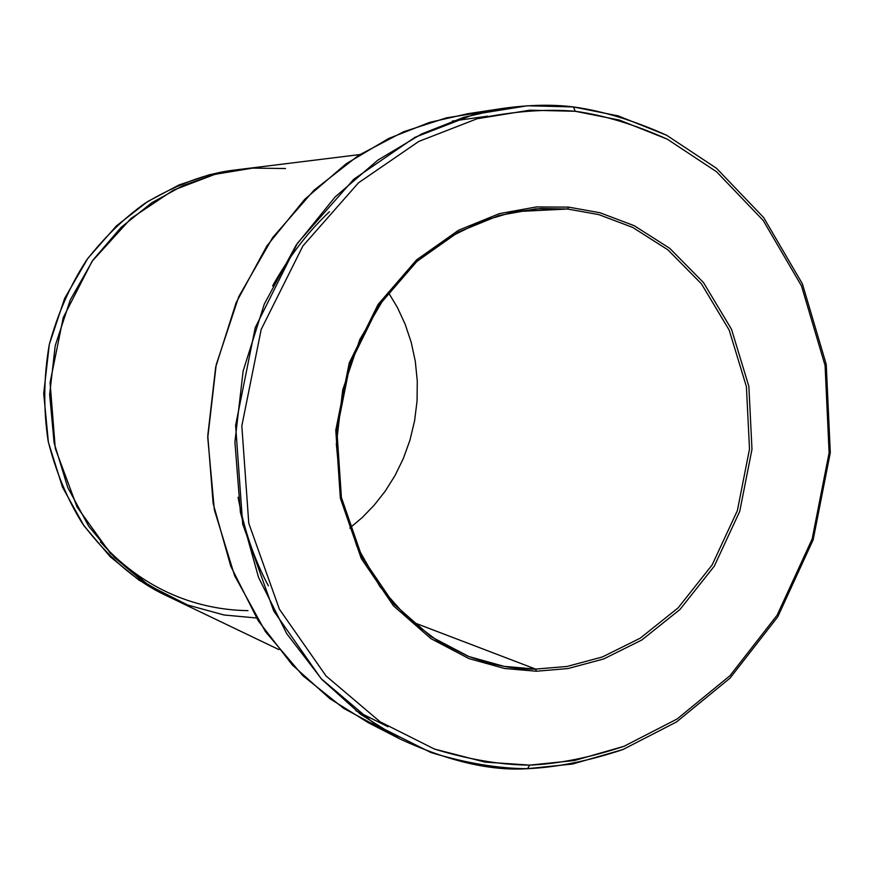 <?xml version="1.0" encoding="UTF-8"?>
<svg xmlns="http://www.w3.org/2000/svg" width="874" height="874" viewBox="0 0 874 874"><rect width="100%" height="100%" fill="white"/><g stroke="black" fill="none" stroke-linecap="round" stroke-linejoin="round"><path stroke-width="1.31" d="M567.619 209.017L598.766 214.6L632.743 227.437L667.933 249.855L701.451 283.853L729.167 330.055L746.418 386.69L749.499 449.094L737.361 510.667L712.102 564.986L678.104 607.9L640.205 638.195L602.361 656.964L567.095 666.447L535.642 669.091L536.33 671.232L568.056 668.544L603.628 658.974L641.778 640.03L679.994 609.462L714.276 566.177L739.732 511.388L751.979 449.302L748.865 386.374L731.494 329.258L703.548 282.652L669.757 248.347L634.273 225.721L600.012 212.753L568.603 207.116L567.619 209.017L515.179 211.65L567.619 209.017L541.061 208.493L512.809 212.12L481.825 221.242L449.007 237.455L415.98 262.222L385.205 296.395L359.738 339.647L342.695 390.044L336.337 444.101L341.384 497.426L356.734 545.9L379.917 586.629L407.929 618.322L437.983 641.155L467.907 656.166C493.067 665.343 515.638 669.648 535.642 669.091L567.095 666.447L602.361 656.964L640.205 638.195L678.104 607.9L712.102 564.986L737.361 510.667L749.499 449.094L746.418 386.69L729.167 330.055L701.451 283.853L667.933 249.855L632.743 227.437L598.766 214.6L567.619 209.017L568.603 207.116L600.012 212.753L634.273 225.721L669.757 248.347L703.548 282.652L731.494 329.258L748.865 386.374L751.979 449.302L739.732 511.388L714.276 566.177L679.994 609.462L641.778 640.03L603.628 658.974L568.056 668.544L536.33 671.232L504.582 668.49L468.988 658.603L430.948 638.643L393.442 605.791L361.268 558.519L340.357 498.202L335.78 430.237L349.25 362.918L378.071 304.458L416.548 259.906L458.522 230.266L499.36 213.638L536.396 206.941L568.603 207.116L536.396 206.941L499.36 213.638L458.522 230.266L416.548 259.906L378.071 304.458L349.25 362.918L335.78 430.237L340.357 498.202L361.268 558.519L393.442 605.791L430.948 638.643L468.988 658.603L504.582 668.49L536.33 671.232L535.642 669.091L504.156 666.37L468.868 656.538L431.166 636.753L393.999 604.174L362.12 557.306L341.406 497.535L336.872 430.183L350.223 363.475L378.781 305.539L416.909 261.392L458.511 232.003L498.978 215.507L535.696 208.853L567.619 209.017M349.753 528.082L362.197 517.583L374.072 505.314L385.106 491.319L394.972 475.653L403.351 458.5L409.972 440.103L414.593 420.787L417.062 400.915L417.28 380.922L415.281 361.202L411.173 342.171L405.132 324.178L397.408 307.484L388.285 292.309L397.408 307.484L405.132 324.178L411.173 342.171L415.281 361.202L417.28 380.922L417.062 400.915L414.593 420.787L409.972 440.103L403.351 458.5L394.972 475.653L385.106 491.319L374.072 505.314L362.197 517.583L349.753 528.082M529.808 765.111L484.983 762.095L434.444 749.062L380.081 721.771L326.078 675.984L279.396 609.211L248.773 523.275L241.825 425.922L261.195 329.432L302.907 245.944L358.46 182.841L418.788 141.424L477.138 118.744C513.551 111.238 546.261 108.747 575.256 111.282L573.442 106.934L527.361 105.776L474.069 114.396L414.953 137.316L353.817 179.214L297.51 243.103L255.23 327.652L235.609 425.376L242.677 523.985L273.737 611.002L321.075 678.595L375.798 724.928L430.882 752.514C466.082 763.177 498.278 768.563 527.459 768.683L529.808 765.111C558.552 763.876 589.983 757.594 624.069 746.276L677.099 718.996L729.943 675.733L777.161 615.132L812.175 538.93L829.109 452.841L825.078 365.507L801.491 285.907L763.221 220.467L716.604 171.796L667.321 139.195C634.688 124.523 604 115.215 575.256 111.282L529.764 110.19L477.138 118.744L418.788 141.424L358.46 182.841L302.907 245.944L261.195 329.432L241.825 425.922L248.773 523.275L279.396 609.211L326.078 675.984L380.081 721.771L434.444 749.062C469.207 759.615 500.988 764.969 529.808 765.111L527.459 768.683C490.849 771.152 448.449 761.298 400.248 739.109L360.569 714.287L321.84 679.415L286.748 633.683L258.529 577.364L240.405 512.328L234.92 441.993L243.136 370.969L264.309 304.065L296.057 245.255L335.081 197L377.896 160.095L421.541 133.995L463.81 117.324L503.315 108.332C529.316 104.771 552.696 104.301 573.442 106.934L618.147 115.871L666.633 135.262L716.505 168.289L763.668 217.571L802.376 283.799L826.236 364.327L830.3 452.666L813.181 539.739L777.762 616.815L730.009 678.148L676.542 721.935L622.878 749.564L572.579 764.029L527.459 768.683C556.563 767.416 588.377 761.046 622.878 749.564L676.542 721.935L730.009 678.148L777.762 616.815L813.181 539.739L830.3 452.666L826.236 364.327L802.376 283.799L763.668 217.571L716.505 168.289L666.633 135.262C633.606 120.383 602.547 110.943 573.442 106.934L575.256 111.282L619.426 120.077L667.321 139.195L716.604 171.796L763.221 220.467L801.491 285.907L825.078 365.507L829.109 452.841L812.175 538.93L777.161 615.132L729.943 675.733L677.099 718.996L624.069 746.276L574.371 760.544L529.808 765.111M384.505 730.358L343.635 708.322L302.972 675.81L265.412 631.596L234.593 575.649L214.338 509.771L207.75 437.743L216.195 364.829L238.799 296.581L272.721 237.499L314.017 190.204L358.722 155.266L403.57 131.755L446.308 117.881L485.616 111.61M100.423 541.924C150.361 597.346 208.373 610.107 247.976 610.642C208.373 610.107 150.361 597.346 100.423 541.924M168.114 596.439L139.01 580.139L110.288 556.804L83.959 525.766L62.48 487.146L48.387 442.244L43.7 393.54L49.315 344.411L64.654 298.373L87.881 258.3L116.417 225.885L147.608 201.588L179.203 184.884L209.607 174.68L237.837 169.687M268.362 585.788C254.225 559.36 244.13 529.884 238.078 497.339M272.622 285.907C289.054 256.552 308.009 231.818 329.487 211.705M411.829 621.829L535.642 669.091M503.315 108.332L467.983 113.686L429.593 122.393L388.548 138.529L346.202 163.744L304.676 199.37L266.887 245.922L236.144 302.633L215.681 367.156L207.772 435.645L213.147 503.49L230.769 566.276L258.18 620.671L292.266 664.917L329.891 698.697L368.457 722.787L400.248 739.109M240.612 169.305L234.079 170.113C206.428 173.336 176.723 184.403 144.953 203.325C124.119 218.139 104.683 237.04 86.657 260.004C70.193 285.339 57.706 313.635 49.206 344.88C43.678 377.109 43.318 409.141 48.125 440.966C55.794 471.599 67.222 499.109 82.418 523.515C107.786 557.011 135.208 580.784 164.673 594.833L170.616 597.685M359.826 154.567L241.792 169.163L213.518 174.702L183.212 185.474L151.868 202.692L121.082 227.371L93.037 259.96L70.259 299.968L55.215 345.722L49.654 394.469L54.101 442.812L67.757 487.528L88.7 526.203L114.516 557.536L142.833 581.33L171.686 598.198L278.937 649.611M387.99 726.742L355.98 710.781M452.328 121.093L487.758 116.155M256.497 617.984L224.061 615.001L187.659 605.026L148.7 585.285L110.2 553.078L77.054 506.975L55.281 448.395L50.069 382.583L63.245 317.579L92.109 261.271L130.925 218.478L173.445 190.117L214.928 174.33L252.641 168.114L285.503 168.518L252.641 168.114L214.928 174.33L173.445 190.128L130.925 218.478L92.12 261.271L63.245 317.579L50.08 382.583L55.281 448.395L77.054 506.975L110.2 553.078L148.7 585.285L187.659 605.026L224.061 614.99L256.497 617.984"/></g></svg>
